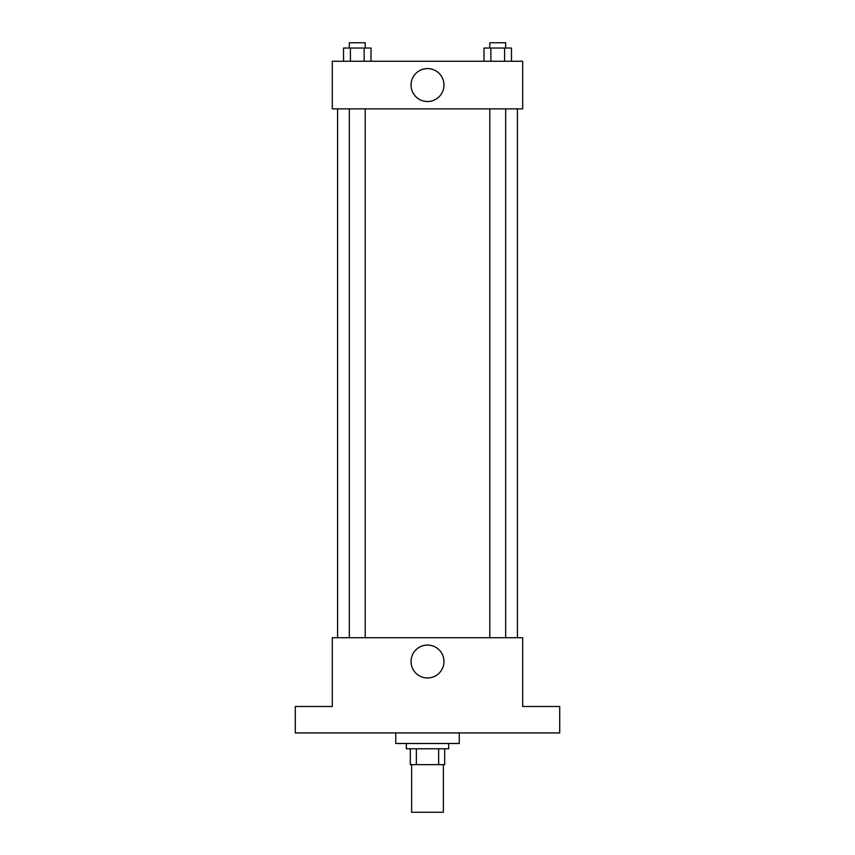 <?xml version="1.0" encoding="UTF-8"?>
<svg xmlns="http://www.w3.org/2000/svg" width="855" height="855" viewBox="0 0 855 855"><rect width="100%" height="100%" fill="white"/><g stroke="black" fill="none" stroke-linecap="round" stroke-linejoin="round"><path stroke-width="1.28" d="M411.629 764.648L411.629 812.25L443.371 812.25L443.371 764.648M438.636 748.788L438.636 764.648L410.315 764.648L410.315 748.788M438.636 764.648L444.686 764.648L444.686 748.788L444.686 764.648M448.651 743.497L448.651 748.788L406.349 748.788L406.349 743.497M416.364 748.788L416.364 764.648M395.769 732.917L395.769 743.497L459.231 743.497L459.231 732.917M559.715 732.917L295.285 732.917L295.285 706.476L332.306 706.476L332.306 637.723L522.694 637.723L522.694 706.476L559.715 706.476L559.715 732.917M443.969 661.524A16.469 16.469 0 0 1 419.271 675.781A16.469 16.469 0 0 1 419.271 647.267A16.469 16.469 0 0 1 443.969 661.524M517.403 108.863L517.403 637.723M489.797 637.723L489.797 108.863M365.203 108.863L365.203 637.723M522.694 108.863L332.306 108.863L332.306 61.261L522.694 61.261L522.694 108.863M443.969 85.062A16.469 16.469 0 0 1 419.271 99.319A16.469 16.469 0 0 1 419.271 70.794A16.469 16.469 0 0 1 443.969 85.062M511.472 61.261L511.472 48.04L483.994 48.04L483.994 61.261M504.6 48.04L504.6 61.261M490.866 48.04L490.866 61.261M489.797 48.04L489.797 42.75L505.668 42.75L505.668 48.04M371.006 61.261L371.006 48.04L343.528 48.04L343.528 61.261M364.134 48.04L364.134 61.261M350.4 48.04L350.4 61.261M349.332 48.04L349.332 42.75L365.203 42.75L365.203 48.04M337.597 108.863L337.597 637.723M505.668 637.723L505.668 108.863M349.332 108.863L349.332 637.723"/></g></svg>
